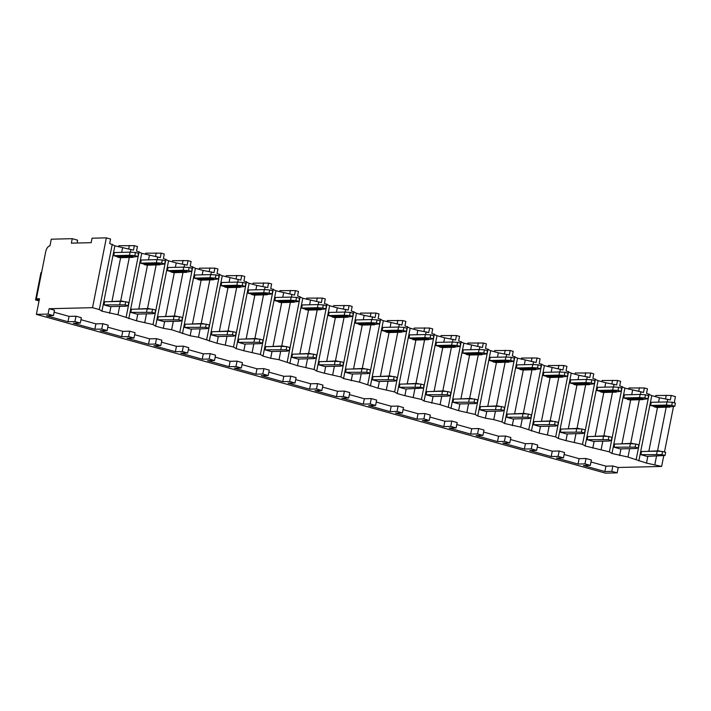 <?xml version="1.0" encoding="UTF-8"?>
<svg xmlns="http://www.w3.org/2000/svg" width="711" height="711" viewBox="0 0 711 711"><rect width="100%" height="100%" fill="white"/><g stroke="black" fill="none" stroke-linecap="round" stroke-linejoin="round"><path stroke-width="1.07" d="M36.385 314.369L48.072 314.093L53.441 315.586L54.498 310.218L49.13 308.716L92.528 307.676L106.357 237.856L92.048 238.203L91.159 242.682L71.367 243.153L72.255 238.683L51.272 239.189L49.948 245.899A5.981 3.004 -74.4 0 0 45.691 251.792L36.385 298.78L39.487 298.709L36.385 314.369L605.479 473.144L617.166 472.859L618.232 467.491L661.63 466.443L663.736 455.787M664.483 452.027L673.486 406.55M674.232 402.799L675.45 396.631L671.228 395.449L670.349 399.929L659.435 397.751L651.765 395.609L646.566 393.29L647.454 388.819L644.388 387.966L643.499 392.436L624.916 388.117L619.725 385.806L620.614 381.327L617.539 380.474L616.659 384.944L605.745 382.767L598.075 380.634L592.885 378.314L593.765 373.844L590.699 372.982L589.81 377.461L578.896 375.284L571.226 373.142L566.036 370.822L566.925 366.352L563.859 365.498L562.97 369.969L544.386 365.65L539.196 363.339L540.076 358.859L537.009 358.006L536.121 362.477L517.537 358.166L512.347 355.847L513.235 351.376L510.169 350.514L509.28 354.993L498.367 352.816L490.697 350.674L485.506 348.354L486.395 343.884L483.32 343.031L482.44 347.501L463.856 343.182L458.657 340.871L459.546 336.392L456.48 335.539L455.591 340.018L444.677 337.832L437.007 335.699L431.817 333.379L432.706 328.909L429.631 328.047L428.751 332.526L417.837 330.348L410.167 328.206L404.977 325.887L405.857 321.416L402.79 320.563L401.902 325.034L383.318 320.714L378.128 318.404L379.016 313.924L375.95 313.071L375.061 317.55L364.148 315.364L356.478 313.231L351.287 310.911L352.167 306.441L349.101 305.579L348.212 310.058L337.298 307.881L329.628 305.739L324.438 303.428L325.327 298.949L322.261 298.096L321.372 302.566L302.788 298.247L297.598 295.936L298.478 291.457L295.412 290.603L294.532 295.083L275.948 290.763L270.749 288.444L271.638 283.973L268.571 283.111L267.683 287.591L256.769 285.413L249.099 283.271L243.909 280.961L244.797 276.481L241.722 275.628L240.842 280.098L222.259 275.779L217.059 273.468L217.948 268.989L214.882 268.136L213.993 272.615L203.079 270.438L195.409 268.296L190.219 265.976L191.108 261.506L188.042 260.644L187.153 265.123L176.239 262.946L168.569 260.804L163.379 258.493L164.259 254.014L161.193 253.16L160.304 257.631L141.72 253.312L136.53 251.001L137.419 246.521L134.352 245.668L133.464 250.148L114.88 245.828L109.69 243.509L110.569 239.038L106.357 237.856M77.064 243.02L77.623 240.176L72.255 238.683M661.63 466.443L646.495 463.092L627.991 457.057L611.975 453.458L609.354 451.858L585.135 445.975L582.513 444.375L565.965 440.624L558.295 438.483L555.664 436.883L539.116 433.132L520.621 427.107L504.606 423.507L501.984 421.907L493.772 419.614L485.426 418.157L477.756 416.015L475.135 414.415L458.586 410.665L440.082 404.639L424.067 401.04L421.445 399.44L404.897 395.689L397.227 393.547L394.605 391.948L378.048 388.197L359.553 382.171L343.537 378.572L340.916 376.972L324.367 373.222L316.697 371.08L314.075 369.48L297.518 365.73L279.023 359.704L270.678 358.246L263.008 356.104L260.386 354.505L243.829 350.754L236.159 348.612L233.537 347.012L216.988 343.262L198.485 337.236L190.139 335.779L171.644 329.744L163.299 328.286L155.629 326.145L153.007 324.545L136.459 320.794L117.955 314.769L101.94 311.169L99.318 309.569L92.528 307.676M659.435 397.751L658.564 402.133M657.506 407.447L648.876 451.058M647.828 456.364L646.495 463.092M654.84 464.55L656.502 456.16M657.551 450.845L666.189 407.243M667.238 401.946L667.78 399.209M618.232 467.491L612.855 465.989L605.941 466.158L590.992 461.99M586.015 458.506L584.949 463.874L590.317 465.367L591.383 459.999L586.015 458.506L579.101 458.666L564.143 454.498M559.175 451.014L558.108 456.382L563.476 457.884L564.543 452.507L559.175 451.014L552.26 451.183L537.303 447.006M532.326 443.522L531.268 448.899L536.636 450.392L537.694 445.024L532.326 443.522L525.411 443.691L510.462 439.522M505.485 436.039L504.419 441.407L509.787 442.9L510.853 437.532L505.485 436.039L498.571 436.199L483.613 432.03M478.636 428.546L477.579 433.914L482.947 435.416L484.004 430.048L478.636 428.546L471.722 428.715L456.773 424.538M451.796 421.054L450.73 426.431L456.098 427.924L457.164 422.556L451.796 421.054L444.882 421.223L429.924 417.055M424.947 413.571L423.889 418.939L429.257 420.432L430.324 415.064L424.947 413.571L418.032 413.731L403.084 409.563M398.107 406.079L397.04 411.447L402.408 412.949L403.475 407.581L398.107 406.079L391.192 406.248L376.235 402.07M371.266 398.587L370.2 403.964L375.568 405.457L376.634 400.089L371.266 398.587L364.352 398.755L349.394 394.587M344.417 391.103L343.36 396.471L348.728 397.964L349.785 392.596L344.417 391.103L337.503 391.263L322.554 387.095M317.577 383.611L316.511 388.979L321.879 390.481L322.945 385.113L317.577 383.611L310.663 383.78L295.705 379.603M290.728 376.119L289.67 381.496L295.038 382.989L296.096 377.621L290.728 376.119L283.813 376.288L268.865 372.12M263.888 368.636L262.821 374.004L268.189 375.506L269.256 370.129L263.888 368.636L256.973 368.796L242.016 364.627M237.039 361.144L235.981 366.512L241.349 368.014L242.415 362.646L237.039 361.144L230.124 361.312L215.175 357.135M210.198 353.651L209.132 359.028L214.5 360.521L215.566 355.153L210.198 353.651L203.284 353.82L188.326 349.652M183.358 346.168L182.292 351.536L187.66 353.038L188.726 347.661L183.358 346.168L176.444 346.328L161.486 342.16M156.509 338.676L155.442 344.044L160.819 345.546L161.877 340.178L156.509 338.676L149.594 338.845L134.646 334.668M129.669 331.184L128.602 336.561L133.97 338.054L135.037 332.686L129.669 331.184L122.754 331.353L107.796 327.184M102.819 323.701L101.762 329.069L107.13 330.571L108.188 325.194L102.819 323.701L95.905 323.861L80.956 319.692M75.979 316.208L74.913 321.576L80.281 323.078L81.347 317.71L75.979 316.208L69.065 316.377L54.107 312.2M99.318 309.569L112.258 244.229M126.167 317.062L139.098 251.721M117.955 314.769L119.617 306.379M120.666 301.064L129.304 257.453M130.353 252.165L130.895 249.428M153.007 324.545L165.947 259.204M144.804 322.261L146.466 313.862M147.515 308.556L156.144 264.945M157.193 259.657L157.735 256.92M179.847 332.037L192.788 266.696M171.644 329.744L173.306 321.354M174.355 316.04L182.994 272.437M184.042 267.14L184.584 264.403M206.697 339.529L219.637 274.188M198.485 337.236L200.147 328.846M201.204 323.532L209.834 279.921M210.883 274.633L211.425 271.895M233.537 347.012L246.477 281.672M225.334 344.728L226.996 336.33M228.044 331.015L236.683 287.413M237.732 282.125L238.274 279.387M260.386 354.505L273.317 289.164M252.174 352.212L253.836 343.822M254.894 338.507L263.523 294.905M264.572 289.608L265.114 286.871M287.226 361.997L300.166 296.656M279.023 359.704L280.685 351.314M281.734 345.999L290.372 302.388M291.412 297.1L291.954 294.363M314.075 369.48L327.007 304.139M305.863 367.196L307.525 358.797M308.583 353.483L317.213 309.88M318.261 304.592L318.804 301.855M340.916 376.972L353.856 311.631M332.712 374.679L334.374 366.289M335.423 360.975L344.053 317.373M345.102 312.076L345.644 309.338M367.756 384.455L380.696 319.115M359.553 382.171L361.215 373.782M362.263 368.467L370.902 324.856M371.951 319.568L372.493 316.83M394.605 391.948L407.545 326.607M386.393 389.664L388.055 381.265M389.113 375.95L397.742 332.348M398.791 327.06L399.333 324.323M421.445 399.44L434.385 334.099M413.242 397.147L414.904 388.757M415.953 383.442L424.591 339.84M425.64 334.543L426.182 331.806M448.294 406.923L461.226 341.582M440.082 404.639L441.744 396.249M442.802 390.934L451.432 347.324M452.48 342.035L453.023 339.298M475.135 414.415L488.075 349.074M466.931 412.131L468.593 403.732M469.642 398.418L478.281 354.816M479.321 349.528L479.872 346.79M501.984 421.907L514.915 356.567M493.772 419.614L495.434 411.225M496.491 405.91L505.121 362.308M506.17 357.011L506.712 354.274M528.824 429.391L541.764 364.05M520.621 427.107L522.283 418.708M523.332 413.402L531.961 369.791M533.01 364.503L533.552 361.766M555.664 436.883L568.604 371.542M547.461 434.599L549.123 426.2M550.172 420.885L558.81 377.283M559.859 371.995L560.401 369.249M582.513 444.375L595.454 379.034M574.31 442.082L575.972 433.692M577.021 428.377L585.651 384.775M586.699 379.478L587.242 376.741M609.354 451.858L622.294 386.517M601.15 449.574L602.812 441.175M603.861 435.87L612.5 392.259M613.549 386.971L614.091 384.233M636.203 459.35L649.143 394.01M627.991 457.057L629.653 448.668M630.71 443.353L639.34 399.751M640.389 394.463L640.931 391.717M114.88 245.828L101.94 311.169M122.55 247.97L121.679 252.352M120.63 257.666L111.991 301.268M110.943 306.583L109.61 313.311M103.993 304.895L110.125 306.601L125.865 306.228L128.149 305.703L128.771 302.575L125.696 301.713L125.083 304.85L103.993 304.895L104.615 301.757L120.355 301.384L119.732 304.512M134.823 255.622L137.898 256.475L138.512 253.338L135.446 252.485L134.823 255.622L129.482 255.285L130.095 252.147L114.364 252.529L113.742 255.667L117.502 256.707M125.083 304.85L128.149 305.703M120.355 301.384L125.696 301.713M130.095 252.147L135.446 252.485M133.064 257.053L137.898 256.475M129.482 255.285L113.742 255.667M132.984 256.475L130.682 255.836L117.804 256.147L117.422 257.098L117.804 256.147M117.626 257.044L130.504 256.733L132.806 257.373L119.928 257.684L117.422 257.098M124.238 301.624L121.732 301.037L108.596 301.66M48.072 314.093L49.13 308.716M134.352 245.668L118.888 245.695L118.657 246.877M161.193 253.16L145.737 253.178L145.497 254.369M188.042 260.644L172.577 260.67L172.346 261.861M214.882 268.136L199.427 268.163L199.187 269.345M241.722 275.628L226.267 275.646L226.036 276.837M268.571 283.111L253.116 283.138L252.876 284.329M295.412 290.603L279.956 290.63L279.725 291.812M322.261 298.096L306.805 298.113L306.565 299.304M349.101 305.579L333.646 305.606L333.406 306.796M375.95 313.071L360.486 313.098L360.255 314.28M402.79 320.563L387.335 320.581L387.095 321.772M429.631 328.047L414.175 328.073L413.944 329.264M456.48 335.539L441.024 335.565L440.784 336.747M483.32 343.031L467.865 343.049L467.634 344.24M510.169 350.514L494.714 350.541L494.474 351.732M537.009 358.006L521.554 358.033L521.323 359.215M563.859 365.498L548.394 365.516L548.163 366.707M590.699 372.982L575.243 373.008L575.003 374.199M617.539 380.474L602.084 380.501L601.853 381.683M644.388 387.966L628.933 387.984L628.693 389.175M671.228 395.449L655.773 395.476L655.542 396.667M156.224 252.929L155.513 256.529M129.384 245.437L128.673 249.037M183.074 260.422L182.363 264.012M209.914 267.905L209.203 271.504M236.763 275.397L236.052 278.996M263.603 282.889L262.892 286.48M290.452 290.372L289.733 293.972M317.293 297.865L316.582 301.464M344.133 305.357L343.422 308.947M370.982 312.84L370.271 316.439M397.822 320.332L397.111 323.932M424.671 327.824L423.96 331.415M451.512 335.308L450.801 338.907M478.361 342.8L477.641 346.399M505.201 350.283L504.49 353.882M532.041 357.775L531.33 361.375M558.89 365.267L558.179 368.867M585.731 372.751L585.02 376.35M612.58 380.243L611.869 383.842M639.42 387.735L638.709 391.334M666.269 395.218L665.549 398.818M617.166 472.859L611.798 471.366L612.855 465.989M53.441 315.586L46.526 315.755L67.998 321.745L69.065 316.377M611.798 471.366L604.883 471.526L605.941 466.158M74.913 321.576L67.998 321.745M80.281 323.078L73.366 323.247L94.847 329.237L95.905 323.861M101.762 329.069L94.847 329.237M107.13 330.571L100.215 330.731L121.688 336.721L122.754 331.353M128.602 336.561L121.688 336.721M133.97 338.054L127.056 338.223L148.528 344.213L149.594 338.845M155.442 344.044L148.528 344.213M160.819 345.546L153.905 345.715L175.377 351.705L176.444 346.328M182.292 351.536L175.377 351.705M187.66 353.038L180.745 353.198L202.217 359.188L203.284 353.82M209.132 359.028L202.217 359.188M214.5 360.521L207.585 360.69L229.066 366.68L230.124 361.312M235.981 366.512L229.066 366.68M241.349 368.014L234.434 368.182L255.907 374.173L256.973 368.796M262.821 374.004L255.907 374.173M268.189 375.506L261.275 375.666L282.756 381.656L283.813 376.288M289.67 381.496L282.756 381.656M295.038 382.989L288.124 383.158L309.596 389.148L310.663 383.78M316.511 388.979L309.596 389.148M321.879 390.481L314.964 390.65L336.436 396.64L337.503 391.263M343.36 396.471L336.436 396.64M348.728 397.964L341.813 398.133L363.285 404.124L364.352 398.755M370.2 403.964L363.285 404.124M375.568 405.457L368.654 405.625L390.126 411.616L391.192 406.248M397.04 411.447L390.126 411.616M402.408 412.949L395.494 413.118L416.975 419.108L418.032 413.731M423.889 418.939L416.975 419.108M429.257 420.432L422.343 420.601L443.815 426.591L444.882 421.223M450.73 426.431L443.815 426.591M456.098 427.924L449.183 428.093L470.664 434.083L471.722 428.715M477.579 433.914L470.664 434.083M482.947 435.416L476.032 435.585L497.504 441.575L498.571 436.199M504.419 441.407L497.504 441.575M509.787 442.9L502.873 443.069L524.345 449.059L525.411 443.691M531.268 448.899L524.345 449.059M536.636 450.392L529.722 450.561L551.194 456.551L552.26 451.183M558.108 456.382L551.194 456.551M563.476 457.884L556.562 458.053L578.034 464.043L579.101 458.666M584.949 463.874L578.034 464.043M590.317 465.367L583.402 465.536L604.883 471.526M39.309 299.598L36.385 298.78M41.567 272.624L40.954 272.633L35.55 299.935L39.052 300.913M39.265 299.846L35.55 299.935M141.72 253.312L128.789 318.652M149.39 255.453L148.528 259.844M147.47 265.159L138.841 308.761M137.783 314.075L136.459 320.794M130.833 312.378L136.974 314.093L152.714 313.711L154.989 313.195L155.611 310.058L152.545 309.205L151.923 312.342L130.833 312.378L131.455 309.249L147.195 308.867L146.573 312.005M161.673 263.106L164.739 263.968L165.361 260.83L162.295 259.977L161.673 263.106L156.322 262.777L156.944 259.639L141.205 260.022L140.582 263.15L144.342 264.199M151.923 312.342L154.989 313.195M147.195 308.867L152.545 309.205M156.944 259.639L162.295 259.977M159.904 264.545L164.739 263.968M156.322 262.777L140.582 263.15M159.824 263.968L157.522 263.328L144.644 263.639L144.271 264.581L144.644 263.639M144.475 264.528L157.344 264.216L159.851 264.812L146.768 265.167L144.271 264.581M151.079 309.116L148.572 308.53L135.446 309.152M168.569 260.804L155.629 326.145M176.239 262.946L175.368 267.336M174.319 272.642L165.681 316.253M164.632 321.559L163.299 328.286M157.682 319.87L163.814 321.585L179.554 321.203L181.838 320.679L182.46 317.55L179.385 316.697L178.772 319.826L157.682 319.87L158.304 316.742L174.035 316.359L173.422 319.488M188.513 270.598L191.588 271.451L192.201 268.323L189.135 267.469L188.513 270.598L183.162 270.26L183.785 267.132L168.054 267.505L167.432 270.642L171.191 271.691M178.772 319.826L181.838 320.679M174.035 316.359L179.385 316.697M183.785 267.132L189.135 267.469M186.744 272.037L191.588 271.451M183.162 270.26L167.432 270.642M186.673 271.46L184.371 270.811L171.493 271.122L171.111 272.073L171.493 271.122M171.315 272.02L184.193 271.709L186.495 272.349L173.617 272.66L171.111 272.073M177.928 316.599L175.421 316.013L162.286 316.644M195.409 268.296L182.469 333.637M203.079 270.438L202.208 274.819M201.16 280.134L192.53 323.736M191.472 329.051L190.139 335.779M184.522 327.362L190.664 329.069L206.394 328.695L208.679 328.171L209.301 325.043L206.234 324.18L205.612 327.318L184.522 327.362L185.144 324.225L200.884 323.852L200.262 326.98M215.362 278.09L218.428 278.943L219.05 275.806L215.984 274.953L215.362 278.09L210.012 277.752L210.634 274.615L194.894 274.997L194.272 278.125L198.031 279.174M205.612 327.318L208.679 328.171M200.884 323.852L206.234 324.18M210.634 274.615L215.984 274.953M213.593 279.521L218.428 278.943M210.012 277.752L194.272 278.125M213.513 278.943L211.211 278.303L198.333 278.614L197.951 279.565L198.333 278.614M198.156 279.512L211.034 279.201L213.54 279.787L200.458 280.152L197.951 279.565M204.768 324.092L202.262 323.505L189.135 324.127M222.259 275.779L209.318 341.12M229.929 277.921L229.058 282.311M228.009 287.626L219.37 331.228M218.321 336.543L216.988 343.262M211.371 334.845L217.504 336.561L233.244 336.179L235.528 335.663L236.141 332.526L233.075 331.673L232.453 334.81L211.371 334.845L211.994 331.717L227.724 331.335L227.111 334.472M242.202 285.573L245.268 286.435L245.89 283.298L242.824 282.445L242.202 285.573L236.852 285.244L237.474 282.107L221.734 282.489L221.121 285.618L224.872 286.666M232.453 334.81L235.528 335.663M227.724 331.335L233.075 331.673M237.474 282.107L242.824 282.445M240.434 287.013L245.268 286.435M236.852 285.244L221.121 285.618M240.354 286.435L238.061 285.795L225.183 286.106L224.8 287.048L225.183 286.106M225.005 286.995L237.883 286.684L240.185 287.333L227.307 287.635L224.8 287.048M231.608 331.584L229.111 330.997L215.975 331.619M249.099 283.271L236.159 348.612M256.769 285.413L255.898 289.795M254.849 295.109L246.21 338.72M245.162 344.026L243.829 350.754M238.212 342.338L244.353 344.053L260.084 343.671L262.368 343.146L262.99 340.018L259.924 339.165L259.302 342.293L238.212 342.338L238.834 339.209L254.574 338.827L253.951 341.955M269.051 293.065L272.117 293.919L272.74 290.79L269.665 289.928L269.051 293.065L263.701 292.728L264.323 289.599L248.583 289.972L247.961 293.11L251.721 294.158M259.302 342.293L262.368 343.146M254.574 338.827L259.924 339.165M264.323 289.599L269.665 289.928M267.283 294.505L272.117 293.919M263.701 292.728L247.961 293.11M267.203 293.927L264.901 293.279L252.023 293.59L251.641 294.541L252.023 293.59M251.845 294.487L264.723 294.176L267.229 294.763L254.147 295.127L251.641 294.541M258.457 339.067L255.951 338.48L242.815 339.111M275.948 290.763L263.008 356.104M283.609 292.896L282.747 297.287M281.689 302.602L273.06 346.204M272.011 351.518L270.678 358.246M265.061 349.83L271.193 351.536L286.933 351.163L289.208 350.639L289.83 347.51L286.764 346.648L286.142 349.785L265.061 349.83L265.674 346.692L281.414 346.319L280.792 349.448M295.892 300.557L298.958 301.411L299.58 298.273L296.514 297.42L295.892 300.557L290.541 300.22L291.163 297.082L275.424 297.465L274.801 300.593L278.561 301.642M286.142 349.785L289.208 350.639M281.414 346.319L286.764 346.648M291.163 297.082L296.514 297.42M294.123 301.988L298.958 301.411M290.541 300.22L274.801 300.593M294.043 301.411L291.741 300.771L278.872 301.082L278.49 302.033L278.872 301.082M278.694 301.979L291.572 301.668L294.07 302.255L280.996 302.619L278.49 302.033M285.298 346.559L282.791 345.973L269.665 346.595M302.788 298.247L289.848 363.588M310.458 300.389L309.587 304.779M308.538 310.094L299.9 353.696M298.851 359.011L297.518 365.73M291.901 357.313L298.033 359.028L313.773 358.646L316.057 358.131L316.679 354.993L313.613 354.14L312.991 357.269L291.901 357.313L292.523 354.185L308.263 353.802L307.641 356.94M322.732 308.041L325.807 308.903L326.42 305.766L323.354 304.912L322.732 308.041L317.39 307.703L318.004 304.575L302.273 304.957L301.651 308.085L305.41 309.134M312.991 357.269L316.057 358.131M308.263 353.802L313.613 354.14M318.004 304.575L323.354 304.912M320.972 309.481L325.807 308.903M317.39 307.703L301.651 308.085M320.892 308.903L318.59 308.263L305.712 308.574L305.33 309.516L305.712 308.574M305.534 309.463L318.412 309.152L320.919 309.747L307.836 310.103L305.33 309.516M312.147 354.051L309.64 353.465L296.505 354.087M329.628 305.739L316.697 371.08M337.298 307.881L336.436 312.262M335.379 317.577L326.749 361.188M325.691 366.494L324.367 373.222M318.75 364.805L324.883 366.52L340.622 366.138L342.898 365.614L343.52 362.486L340.453 361.632L339.831 364.761L318.75 364.805L319.363 361.668L335.103 361.295L334.481 364.423M349.581 315.533L352.647 316.386L353.269 313.258L350.203 312.396L349.581 315.533L344.231 315.195L344.853 312.067L329.113 312.44L328.491 315.577L332.25 316.626M339.831 364.761L342.898 365.614M335.103 361.295L340.453 361.632M344.853 312.067L350.203 312.396M347.812 316.973L352.647 316.386M344.231 315.195L328.491 315.577M347.732 316.395L345.43 315.746L332.561 316.057L332.179 317.008L332.561 316.057M332.384 316.955L345.253 316.644L347.759 317.23L334.677 317.595L332.179 317.008M338.987 361.535L336.481 360.948L323.354 361.579M356.478 313.231L343.537 378.572M364.148 315.364L363.277 319.754M362.228 325.069L353.589 368.671M352.54 373.986L351.207 380.705M345.59 372.297L351.723 374.004L367.463 373.63L369.747 373.106L370.369 369.978L367.294 369.116L366.68 372.253L345.59 372.297L346.213 369.16L361.952 368.778L361.33 371.915M376.421 323.025L379.496 323.878L380.109 320.741L377.043 319.888L376.421 323.025L371.071 322.687L371.693 319.55L355.962 319.932L355.34 323.061L359.099 324.109M366.68 372.253L369.747 373.106M361.952 368.778L367.294 369.116M371.693 319.55L377.043 319.888M374.653 324.456L379.496 323.878M371.071 322.687L355.34 323.061M374.581 323.878L372.28 323.238L359.402 323.549L359.019 324.492L359.402 323.549M359.224 324.447L372.102 324.136L374.404 324.776L361.526 325.087L359.019 324.492M365.836 369.027L363.33 368.44L350.194 369.062M383.318 320.714L370.387 386.055M390.988 322.856L390.117 327.247M389.068 332.561L380.438 376.163M379.381 381.478L378.048 388.197M372.431 379.781L378.572 381.496L394.312 381.114L396.587 380.598L397.209 377.461L394.143 376.608L393.521 379.736L372.431 379.781L373.053 376.652L388.793 376.27L388.17 379.407M403.27 330.508L406.337 331.37L406.959 328.233L403.892 327.38L403.27 330.508L397.92 330.171L398.542 327.042L382.802 327.424L382.18 330.553L385.94 331.602M393.521 379.736L396.587 380.598M388.793 376.27L394.143 376.608M398.542 327.042L403.892 327.38M401.502 331.948L406.337 331.37M397.92 330.171L382.18 330.553M401.422 331.37L399.12 330.731L386.242 331.033L385.869 331.984L386.242 331.033M386.064 331.93L398.942 331.619L401.448 332.215L388.366 332.57L385.869 331.984M392.676 376.519L390.17 375.932L377.043 376.554M410.167 328.206L397.227 393.547M417.837 330.348L416.966 334.73M415.917 340.045L407.279 383.656M406.23 388.961L404.897 395.689M399.28 387.273L405.412 388.988L423.436 388.082L424.049 384.953L420.983 384.1L420.361 387.228L399.28 387.273L399.902 384.136L415.633 383.762L415.02 386.891M430.111 338.001L433.177 338.854L433.799 335.725L430.733 334.863L430.111 338.001L424.76 337.663L425.382 334.534L409.643 334.908L409.029 338.045L412.78 339.094M420.361 387.228L423.436 388.082M415.633 383.762L420.983 384.1M425.382 334.534L430.733 334.863M428.342 339.44L433.177 338.854M424.76 337.663L409.029 338.045M428.271 338.854L425.969 338.214L413.091 338.525L412.709 339.476L413.091 338.525M412.913 339.423L425.791 339.111L428.298 339.698L415.215 340.062L412.709 339.476M419.517 384.002L417.019 383.416L403.884 384.047M437.007 335.699L424.067 401.04M444.677 337.832L443.806 342.222M442.757 347.537L434.128 391.139M433.07 396.454L431.737 403.173M426.12 394.765L432.261 396.471L447.992 396.098L450.276 395.574L450.898 392.445L447.832 391.583L447.21 394.721L426.12 394.765L426.742 391.628L442.482 391.246L441.86 394.383M456.96 345.493L460.026 346.346L460.648 343.209L457.573 342.355L456.96 345.493L451.609 345.155L452.232 342.018L436.492 342.4L435.87 345.528L439.629 346.577M447.21 394.721L450.276 395.574M442.482 391.246L447.832 391.583M452.232 342.018L457.573 342.355M455.191 346.924L460.026 346.346M451.609 345.155L435.87 345.528M455.111 346.346L452.809 345.706L439.931 346.017L439.549 346.959L439.931 346.017M439.754 346.915L452.631 346.604L454.933 347.244L442.055 347.555L439.549 346.959M446.366 391.494L443.86 390.908L430.724 391.53M463.856 343.182L450.916 408.523M471.526 345.324L470.655 349.714M469.598 355.029L460.968 398.631M459.919 403.946L458.586 410.665M452.969 402.248L459.102 403.964L474.841 403.581L477.125 403.066L477.739 399.929L474.672 399.075L474.05 402.204L452.969 402.248L453.582 399.12L469.322 398.738L468.7 401.875M483.8 352.976L486.866 353.838L487.488 350.701L484.422 349.848L483.8 352.976L478.45 352.638L479.072 349.51L463.332 349.892L462.71 353.02L466.469 354.069M474.05 402.204L477.125 403.066M469.322 398.738L474.672 399.075M479.072 349.51L484.422 349.848M482.031 354.416L486.866 353.838M478.45 352.638L462.71 353.02M481.951 353.838L479.649 353.198L466.78 353.5L466.398 354.451L466.78 353.5M466.603 354.398L479.481 354.087L481.774 354.736L468.905 355.038L466.398 354.451M473.206 398.987L470.7 398.4L457.573 399.022M490.697 350.674L477.756 416.015M498.367 352.816L497.496 357.198M496.447 362.512L487.808 406.123M486.759 411.429L485.426 418.157M479.809 409.74L485.951 411.456L501.682 411.074L503.966 410.549L504.588 407.421L501.522 406.568L500.9 409.696L479.809 409.74L480.432 406.603L496.171 406.23L495.549 409.358M510.649 360.468L513.715 361.321L514.337 358.193L511.262 357.331L510.649 360.468L505.299 360.13L505.912 357.002L490.181 357.375L489.559 360.513L493.318 361.561M500.9 409.696L503.966 410.549M496.171 406.23L501.522 406.568M505.912 357.002L511.262 357.331M508.88 361.908L513.715 361.321M505.299 360.13L489.559 360.513M508.8 361.321L506.499 360.681L493.621 360.992L493.238 361.943L493.621 360.992M493.443 361.89L506.321 361.579L508.827 362.166L495.745 362.53L493.238 361.943M500.055 406.47L497.549 405.883L484.413 406.514M517.537 358.166L504.606 423.507M525.207 360.299L524.345 364.69M523.287 370.004L514.657 413.606M513.6 418.921L512.275 425.64M506.659 417.233L512.791 418.939L528.531 418.566L530.806 418.041L531.428 414.913L528.362 414.051L527.74 417.188L506.659 417.233L507.272 414.095L523.012 413.713L522.389 416.85M537.489 367.96L540.556 368.813L541.178 365.676L538.111 364.823L537.489 367.96L532.139 367.623L532.761 364.485L517.021 364.867L516.399 367.996L520.159 369.045M527.74 417.188L530.806 418.041M523.012 413.713L528.362 414.051M532.761 364.485L538.111 364.823M535.721 369.391L540.556 368.813M532.139 367.623L516.399 367.996M535.641 368.813L533.339 368.174L520.47 368.485L520.088 369.427L520.47 368.485M520.292 369.382L533.161 369.071L535.463 369.711L522.594 370.022L520.088 369.427M526.895 413.962L524.389 413.375L511.262 413.998M544.386 365.65L531.446 430.99M552.056 367.791L551.185 372.182M550.136 377.488L541.498 421.099M540.449 426.413L539.116 433.132M533.499 424.716L539.631 426.431L555.371 426.049L557.655 425.534L558.277 422.396L555.202 421.543L554.589 424.671L533.499 424.716L534.121 421.587L549.861 421.205L549.239 424.343M564.33 375.444L567.405 376.306L568.018 373.168L564.952 372.315L564.33 375.444L558.988 375.106L559.601 371.977L543.871 372.36L543.248 375.488L547.008 376.537M554.589 424.671L557.655 425.534M549.861 421.205L555.202 421.543M559.601 371.977L564.952 372.315M562.57 376.883L567.405 376.306M558.988 375.106L543.248 375.488M562.49 376.306L560.188 375.666L547.31 375.968L546.928 376.919L547.31 375.968M547.132 376.866L560.01 376.554L562.517 377.15L549.434 377.505L546.928 376.919M553.745 421.454L551.238 420.868L538.103 421.49M571.226 373.142L558.295 438.483M578.896 375.284L578.034 379.665M576.977 384.98L568.347 428.591M567.289 433.897L565.965 440.624M560.339 432.208L566.48 433.923L582.22 433.541L584.495 433.017L585.117 429.888L582.051 429.035L581.429 432.164L560.339 432.208L560.961 429.071L576.701 428.697L576.079 431.826M591.179 382.936L594.245 383.789L594.867 380.661L591.801 379.798L591.179 382.936L585.828 382.598L586.451 379.47L570.711 379.843L570.089 382.98L573.848 384.029M581.429 432.164L584.495 433.017M576.701 428.697L582.051 429.035M586.451 379.47L591.801 379.798M589.41 384.375L594.245 383.789M585.828 382.598L570.089 382.98M589.33 383.789L587.028 383.149L574.15 383.46L573.777 384.411L574.15 383.46M573.973 384.358L586.851 384.047L589.357 384.633L576.274 384.998L573.777 384.411M580.585 428.937L578.079 428.351L564.952 428.982M598.075 380.634L585.135 445.975M605.745 382.767L604.874 387.157M603.826 392.472L595.187 436.074M594.138 441.389L592.805 448.108M587.188 439.7L593.321 441.407L609.06 441.033L611.344 440.509L611.958 437.381L608.892 436.518L608.269 439.656L587.188 439.7L587.81 436.563L603.541 436.181L602.928 439.318M618.019 390.428L621.085 391.281L621.707 388.144L618.641 387.291L618.019 390.428L612.669 390.09L613.291 386.953L597.551 387.335L596.938 390.463L600.697 391.512M608.269 439.656L611.344 440.509M603.541 436.181L608.892 436.518M613.291 386.953L618.641 387.291M616.25 391.859L621.085 391.281M612.669 390.09L596.938 390.463M616.179 391.281L613.877 390.641L600.999 390.952L600.617 391.894L600.999 390.952M600.822 391.841L613.7 391.539L616.206 392.125L603.124 392.49L600.617 391.894M607.425 436.43L604.928 435.843L591.792 436.465M624.916 388.117L611.975 453.458M632.586 390.259L631.715 394.649M630.666 399.955L622.036 443.566M620.979 448.881L619.645 455.6M614.028 447.183L620.17 448.899L635.901 448.517L638.185 448.001L638.807 444.864L635.741 444.011L635.119 447.139L614.028 447.183L614.651 444.055L630.39 443.673L629.768 446.81M644.868 397.911L647.934 398.773L648.556 395.636L645.481 394.783L644.868 397.911L639.518 397.573L640.14 394.445L624.4 394.827L623.778 397.956L627.537 399.004M635.119 447.139L638.185 448.001M630.39 443.673L635.741 444.011M640.14 394.445L645.481 394.783M643.1 399.351L647.934 398.773M639.518 397.573L623.778 397.956M643.02 398.773L640.718 398.133L627.84 398.436L627.457 399.386L627.84 398.436M627.662 399.333L640.54 399.022L643.046 399.618L629.964 399.973L627.457 399.386M634.274 443.922L631.768 443.335L618.632 443.957M651.765 395.609L638.825 460.95M640.878 454.676L647.01 456.391L665.034 455.484L665.647 452.356L662.581 451.503L661.959 454.631L640.878 454.676L641.5 451.538L657.231 451.165L656.608 454.293M671.708 405.403L674.775 406.257L675.397 403.128L672.33 402.266L671.708 405.403L666.358 405.066L666.98 401.937L651.24 402.31L650.627 405.448L654.378 406.496M661.959 454.631L665.034 455.484M657.231 451.165L662.581 451.503M666.98 401.937L672.33 402.266M669.94 406.843L674.775 406.257M666.358 405.066L650.627 405.448M669.86 406.257L667.567 405.617L654.689 405.928L654.307 406.879L654.689 405.928M654.511 406.825L667.389 406.514L669.886 407.101L656.813 407.465L654.307 406.879M661.114 451.405L658.608 450.818L645.481 451.449M130.504 256.733L130.682 255.836M157.344 264.216L157.522 263.328M184.193 271.709L184.371 270.811M211.034 279.201L211.211 278.303M237.883 286.684L238.061 285.795M264.723 294.176L264.901 293.279M291.572 301.668L291.741 300.771M318.412 309.152L318.59 308.263M345.253 316.644L345.43 315.746M372.102 324.136L372.28 323.238M398.942 331.619L399.12 330.731M425.791 339.111L425.969 338.214M452.631 346.604L452.809 345.706M479.481 354.087L479.649 353.198M506.321 361.579L506.499 360.681M533.161 369.071L533.339 368.174M560.01 376.554L560.188 375.666M586.851 384.047L587.028 383.149M613.7 391.539L613.877 390.641M640.54 399.022L640.718 398.133M667.389 406.514L667.567 405.617M133.01 257.32L133.188 256.422M159.851 264.812L160.028 263.914M186.7 272.295L186.877 271.406M213.54 279.787L213.718 278.89M240.38 287.28L240.558 286.382M267.229 294.763L267.407 293.874M294.07 302.255L294.247 301.357M320.919 309.747L321.096 308.85M347.759 317.23L347.937 316.342M374.608 324.723L374.786 323.825M401.448 332.215L401.626 331.317M428.298 339.698L428.466 338.809M455.138 347.19L455.316 346.293M481.978 354.682L482.156 353.785M508.827 362.166L509.005 361.277M535.667 369.658L535.845 368.76M562.517 377.15L562.694 376.252M589.357 384.633L589.535 383.744M616.206 392.125L616.375 391.228M643.046 399.618L643.224 398.72M669.886 407.101L670.064 406.203"/></g></svg>
